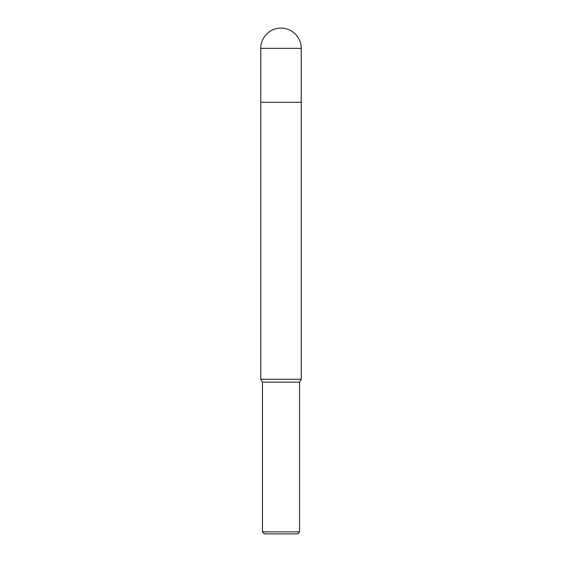 <?xml version="1.0" encoding="UTF-8"?>
<svg xmlns="http://www.w3.org/2000/svg" width="562" height="562" viewBox="0 0 562 562"><rect width="100%" height="100%" fill="white"/><g stroke="black" fill="none" stroke-linecap="round" stroke-linejoin="round"><path stroke-width="0.84" d="M299.546 382.16L262.454 382.16L260.768 379.238L260.768 102.284L301.232 102.284L301.232 379.238L299.546 382.16L299.546 531.877L262.454 531.877L264.477 533.9L297.523 533.9L299.546 531.877M260.768 379.238L301.232 379.238M260.768 48.332L260.768 102.284L301.232 102.284L301.232 48.332A20.232 20.232 0 0 0 281 28.1A20.232 20.232 0 0 0 260.768 48.332L301.232 48.332M262.454 382.16L262.454 531.877"/></g></svg>
